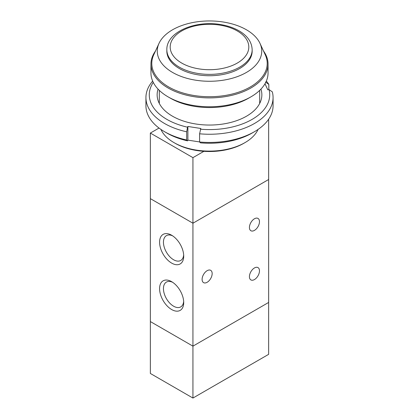 <?xml version="1.0" encoding="UTF-8"?>
<svg xmlns="http://www.w3.org/2000/svg" width="419" height="419" viewBox="0 0 419 419"><rect width="100%" height="100%" fill="white"/><g stroke="black" fill="none" stroke-linecap="round" stroke-linejoin="round"><path stroke-width="0.63" d="M160.922 129.419A50.186 28.974 0 0 0 174.011 142.622L175.194 143.308A48.515 28.01 180 0 0 203.896 151.322A48.515 28.01 0 0 0 243.806 143.308L244.989 142.622A50.186 28.974 0 0 0 258.078 129.419M175.194 143.308L174.011 142.622A50.186 28.974 0 0 0 244.989 142.622M155.459 51.071A58.55 33.803 0 0 0 150.95 64.086L150.95 72.964A58.55 33.803 0 0 0 168.098 96.868L170.465 98.229A55.203 31.87 0 0 0 248.535 98.229L250.902 96.868A58.55 33.803 0 0 0 268.05 72.964L268.05 64.086A58.55 33.803 0 0 0 263.541 51.071M170.465 98.229L168.098 96.868A58.55 33.803 0 0 0 250.902 96.868M150.95 64.086A58.55 33.803 0 0 0 168.098 87.99A58.55 33.803 0 0 0 231.906 95.317A58.55 33.803 0 0 0 268.05 64.086M159.026 43.346L153.731 54.826A57.717 33.321 0 0 0 168.689 86.963A57.717 33.321 0 0 0 238.322 92.269A57.717 33.321 0 0 0 265.269 54.826L259.974 43.346A52.234 30.158 0 0 0 209.5 20.95A52.234 30.158 0 0 0 159.026 43.346A52.234 30.158 0 0 0 172.565 72.435A52.234 30.158 0 0 0 235.583 77.237A52.234 30.158 0 0 0 259.974 43.346M166.841 49.741L166.841 51.108A42.659 24.627 0 0 0 179.337 68.522A42.659 24.627 0 0 0 225.825 73.864A42.659 24.627 0 0 0 252.159 51.108L252.159 49.741C251.845 42.214 247.645 36.018 239.568 31.147C234.682 28.241 228.994 26.161 222.494 24.91C196.846 19.546 166.338 31.535 166.841 49.741A42.659 24.627 0 0 0 179.337 67.155A42.659 24.627 0 0 0 225.825 72.497A42.659 24.627 0 0 0 252.159 49.741M268.647 119.2L268.647 179.505L192.939 223.212L192.939 346.146L268.647 302.439L268.647 179.505L192.939 223.212L150.353 198.627L150.353 321.562L192.939 346.146L192.939 398.05L268.642 354.343L268.642 302.439M150.358 321.562L150.358 373.465L192.939 398.05M150.353 133.064L150.353 198.627L192.939 223.212L192.939 157.649L150.353 133.064L159.026 128.057M203.896 151.322L192.939 157.649M249.425 276.655A7.107 4.106 -60 0 1 252.526 269.501A7.107 4.106 -60 0 1 258.004 267.594A7.107 4.106 -60 0 1 258.004 275.807A7.107 4.106 -60 0 1 250.897 279.913A7.107 4.106 -60 0 1 249.425 276.655M249.425 227.486A7.107 4.106 -60 0 1 252.526 220.326A7.107 4.106 -60 0 1 258.004 218.425A7.107 4.106 -60 0 1 258.004 226.632A7.107 4.106 -60 0 1 250.897 230.738A7.107 4.106 -60 0 1 249.425 227.486M202.105 279.389A7.107 4.106 -60 0 1 205.21 272.235A7.107 4.106 -60 0 1 210.689 270.328A7.107 4.106 -60 0 1 210.689 278.535A7.107 4.106 -60 0 1 203.582 282.642A7.107 4.106 -60 0 1 202.105 279.389M171.649 263.101A17.064 9.852 60 0 1 159.581 242.203A17.064 9.852 60 0 1 171.649 235.237A17.064 9.852 60 0 1 183.711 256.135A17.064 9.852 60 0 1 171.649 263.101M172.654 235.866A14.33 8.275 -120 0 0 166.416 235.64A14.33 8.275 -120 0 0 164.217 247.126A14.33 8.275 -120 0 0 173.581 259.754A14.33 8.275 -120 0 0 180.746 260.461A14.33 8.275 -120 0 0 183.669 254.946M171.649 309.541A17.064 9.852 60 0 1 159.581 288.644A17.064 9.852 60 0 1 171.649 281.678A17.064 9.852 60 0 1 183.711 302.576A17.064 9.852 60 0 1 171.649 309.541M172.654 282.306A14.33 8.275 -120 0 0 166.416 282.081A14.33 8.275 -120 0 0 164.217 293.567A14.33 8.275 -120 0 0 173.581 306.195A14.33 8.275 -120 0 0 180.746 306.902A14.33 8.275 -120 0 0 183.669 301.387M158.073 89.127A52.359 30.231 0 0 0 172.476 116.194A52.359 30.231 0 0 0 246.524 116.194A52.359 30.231 0 0 0 260.927 89.127M152.673 81.103A63.573 36.704 0 0 0 145.927 97.548A63.573 36.704 0 0 0 186.675 131.802L187.544 127.193A60.226 34.772 180 0 1 153.265 82.375M187.544 127.193L187.88 126.47L200.811 128.471L199.601 133.802A63.573 36.704 0 0 0 273.073 97.548A63.573 36.704 0 0 0 272.298 91.834L269.045 89.603A60.226 34.772 180 0 1 200.471 129.193M269.045 89.603L267.788 89.802L264.986 83.758M164.547 131.697L166.914 133.064A60.226 34.772 0 0 0 187.544 140.852L186.675 139.998A63.573 36.704 180 0 1 164.547 131.697A63.573 36.704 180 0 1 145.927 105.745L145.927 97.548M200.471 142.853A60.226 34.772 0 0 0 252.086 133.064L254.453 131.697A63.573 36.704 180 0 1 199.601 141.999L200.471 142.853M199.601 141.941L187.88 140.129L187.544 140.852M273.073 97.548L273.073 105.745A63.573 36.704 180 0 1 254.453 131.697M199.601 133.802L199.601 141.999M265.578 82.14L268.83 84.371A63.573 36.704 0 0 0 266.327 81.103M268.83 84.371L268.83 89.64M187.88 140.129L187.88 126.47M186.675 139.998L186.675 131.802M181.699 63.06A39.313 22.699 0 0 0 247.472 52.883A39.313 22.699 0 0 0 199.324 25.088A39.313 22.699 0 0 0 181.699 63.06M259.686 103.441L259.686 90.373M159.314 103.441L159.314 90.373"/></g></svg>
